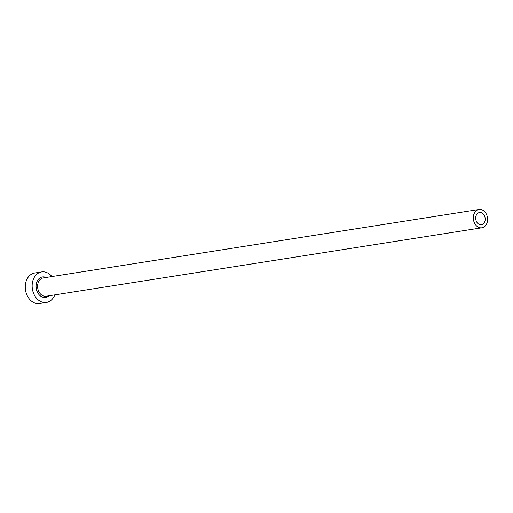 <?xml version="1.0" encoding="UTF-8"?>
<svg xmlns="http://www.w3.org/2000/svg" width="513" height="513" viewBox="0 0 513 513"><rect width="100%" height="100%" fill="white"/><g stroke="black" fill="none" stroke-linecap="round" stroke-linejoin="round"><path stroke-width="0.77" d="M478.969 212.651A6.182 4.72 81.1 0 0 475.846 219.711A6.182 4.72 81.1 0 0 481.406 224.739A6.182 4.72 81.1 0 0 481.931 224.617A6.182 4.72 81.1 0 0 485.048 217.557A6.182 4.72 81.1 0 0 479.488 212.529A6.182 4.72 81.1 0 0 478.969 212.651M482.669 227.605A9.272 7.079 81.1 0 0 487.35 217.018A9.272 7.079 81.1 0 0 479.007 209.477A9.272 7.079 81.1 0 0 478.225 209.657A9.272 7.079 81.1 0 0 473.544 220.25A9.272 7.079 81.1 0 0 481.887 227.791A9.272 7.079 81.1 0 0 482.669 227.605M51.935 276.558A15.448 11.799 81.1 0 0 41.649 271.916A15.448 11.799 81.1 0 0 40.347 272.223A15.448 11.799 81.1 0 0 32.543 289.871A15.448 11.799 81.1 0 0 46.446 302.439A15.448 11.799 81.1 0 0 47.747 302.138A15.448 11.799 81.1 0 0 54.814 294.872M41.649 271.916L34.756 272.999A15.448 11.799 81.1 0 0 33.454 273.307A15.448 11.799 81.1 0 0 25.65 290.954A15.448 11.799 81.1 0 0 39.552 303.523L46.446 302.439M48.959 295.789A10.35 7.907 -98.9 0 1 46.529 297.2A10.35 7.907 -98.9 0 1 36.468 289.556A10.35 7.907 -98.9 0 1 41.566 277.155A10.35 7.907 -98.9 0 1 46.087 277.475M479.007 209.477L43.297 277.911A9.272 7.079 81.1 0 0 42.515 278.097A9.272 7.079 81.1 0 0 37.834 288.684A9.272 7.079 81.1 0 0 46.176 296.225L481.887 227.791"/></g></svg>
